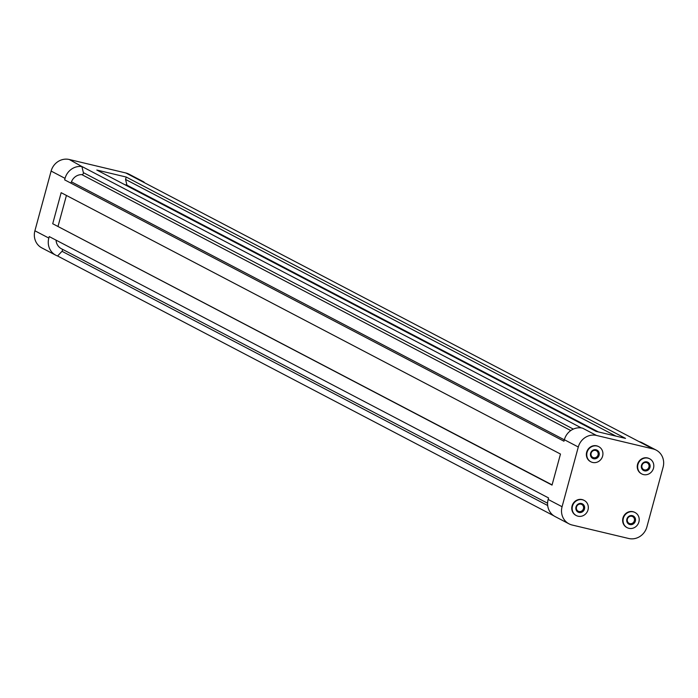 <?xml version="1.0" encoding="UTF-8"?>
<svg xmlns="http://www.w3.org/2000/svg" width="698" height="698" viewBox="0 0 698 698"><rect width="100%" height="100%" fill="white"/><g stroke="black" fill="none" stroke-linecap="round" stroke-linejoin="round"><path stroke-width="1.05" d="M144.12 182.161A15.522 14.475 117.6 0 0 142.916 181.445L128.99 174.16A15.522 14.475 117.6 0 0 125.849 172.982L69.311 159.51L81.893 166.552A15.522 14.475 117.6 0 0 65.045 178.365L64.644 179.857L563.967 441.215L564.368 439.723A15.522 14.475 117.6 0 1 581.216 427.909A15.522 14.475 117.6 0 1 582.56 428.162L581.216 427.909M69.311 159.51A15.522 14.475 117.6 0 0 51.12 171.071L34.9 230.785A15.522 14.475 117.6 0 0 41.836 247.903L55.761 255.198A15.522 14.475 117.6 0 0 57.594 255.992L553.88 515.839M142.916 181.445A15.522 14.475 117.6 0 0 141.65 180.861M562.073 506.722A15.522 14.475 117.6 0 0 569.01 523.84A15.522 14.475 117.6 0 0 572.151 525.018L628.689 538.49A15.522 14.475 117.6 0 0 646.88 526.929L663.1 467.215A15.522 14.475 117.6 0 0 656.164 450.097A15.522 14.475 117.6 0 0 653.023 448.919L596.485 435.447A15.522 14.475 117.6 0 0 578.293 447.008L562.073 506.722L548.148 499.436L548.549 497.936L49.235 236.578L48.825 238.07A15.522 14.475 117.6 0 0 55.761 255.198M580.972 504.174A3.813 3.56 -62.4 0 1 583.127 509.496A3.813 3.56 -62.4 0 1 576.635 506.6A3.813 3.56 -62.4 0 1 580.972 504.174M581.46 503.511A4.659 4.345 -62.4 0 1 583.31 511.102A4.659 4.345 -62.4 0 1 575.963 509.348A4.659 4.345 -62.4 0 1 581.46 503.511M595.569 450.437A3.813 3.56 -62.4 0 1 597.724 455.75A3.813 3.56 -62.4 0 1 591.241 452.854A3.813 3.56 -62.4 0 1 595.569 450.437M596.057 449.765A4.659 4.345 -62.4 0 1 597.907 457.356A4.659 4.345 -62.4 0 1 590.56 455.611A4.659 4.345 -62.4 0 1 596.057 449.765M578.014 516.197A8.542 7.957 117.6 0 0 587.707 510.779A8.542 7.957 117.6 0 0 584.2 500.422A8.542 7.957 117.6 0 0 573.189 504.296A8.542 7.957 117.6 0 0 576.286 515.552A8.542 7.957 117.6 0 0 578.014 516.197M583.999 500.318A8.542 7.957 117.6 0 0 583.807 500.213A8.542 7.957 117.6 0 0 572.796 504.087A8.542 7.957 117.6 0 0 575.885 515.342A8.542 7.957 117.6 0 0 576.086 515.438M598.605 446.58A8.542 7.957 117.6 0 0 598.404 446.476A8.542 7.957 117.6 0 0 596.677 445.83A8.542 7.957 117.6 0 0 586.983 451.248A8.542 7.957 117.6 0 0 590.482 461.605A8.542 7.957 117.6 0 0 590.683 461.701M597.078 446.031A8.542 7.957 -62.4 0 1 598.805 446.685A8.542 7.957 -62.4 0 1 601.894 457.94A8.542 7.957 -62.4 0 1 590.883 461.806A8.542 7.957 -62.4 0 1 587.376 451.458A8.542 7.957 -62.4 0 1 597.078 446.031M631.856 516.293A3.813 3.56 -62.4 0 1 634.011 521.615A3.813 3.56 -62.4 0 1 627.519 518.719A3.813 3.56 -62.4 0 1 631.856 516.293M632.344 515.63A4.659 4.345 -62.4 0 1 634.185 523.221A4.659 4.345 -62.4 0 1 626.848 521.476A4.659 4.345 -62.4 0 1 632.344 515.63M628.898 528.316A8.542 7.957 117.6 0 0 638.591 522.898A8.542 7.957 117.6 0 0 635.084 512.541A8.542 7.957 117.6 0 0 624.073 516.415A8.542 7.957 117.6 0 0 627.162 527.671A8.542 7.957 117.6 0 0 628.898 528.316M634.883 512.445A8.542 7.957 117.6 0 0 634.683 512.332A8.542 7.957 117.6 0 0 623.672 516.206A8.542 7.957 117.6 0 0 626.769 527.461A8.542 7.957 117.6 0 0 626.97 527.566M646.453 462.556A3.813 3.56 -62.4 0 1 648.608 467.878A3.813 3.56 -62.4 0 1 642.116 464.981A3.813 3.56 -62.4 0 1 646.453 462.556M646.941 461.893A4.659 4.345 -62.4 0 1 648.791 469.484A4.659 4.345 -62.4 0 1 641.445 467.73A4.659 4.345 -62.4 0 1 646.941 461.893M649.48 458.699A8.542 7.957 117.6 0 0 649.288 458.595A8.542 7.957 117.6 0 0 647.561 457.949A8.542 7.957 117.6 0 0 637.867 463.367A8.542 7.957 117.6 0 0 641.366 473.724A8.542 7.957 117.6 0 0 641.567 473.829M647.953 458.158A8.542 7.957 -62.4 0 1 649.681 458.804A8.542 7.957 -62.4 0 1 652.778 470.059A8.542 7.957 -62.4 0 1 641.767 473.933A8.542 7.957 -62.4 0 1 638.26 463.577A8.542 7.957 -62.4 0 1 647.953 458.158M656.164 450.097L642.239 442.802A15.522 14.475 117.6 0 0 640.406 442.009A15.522 14.475 117.6 0 0 639.098 441.633L125.849 172.982M548.148 499.436A15.522 14.475 117.6 0 0 555.085 516.555L569.01 523.84M547.686 505.518L62.009 251.297L57.594 255.992M62.009 251.297A1.553 1.448 117.6 0 0 61.834 248.968M56.084 240.164A10.863 10.13 117.6 0 0 61.328 248.697A10.863 10.13 117.6 0 0 61.66 248.863M61.154 192.692L52.716 223.744L552.039 485.101L560.477 454.049L61.154 192.692M552.101 484.892L52.716 223.744M66.423 195.449L58.047 226.292M70.603 182.972A2.487 2.312 117.6 0 0 71.449 181.838A10.863 10.13 117.6 0 1 81.823 174.622A1.553 1.448 117.6 0 0 83.376 172.642L81.893 166.552M581.198 427.839L81.875 166.482M126.207 177.039L96.804 170.033L596.127 431.39L625.53 438.396L126.207 177.039L125.561 179.43L126.949 185.162L124.672 184.621M598.404 431.94L126.949 185.162M615.959 436.119L125.561 179.43M34.9 230.785L48.825 238.07M51.12 171.071L65.045 178.365M653.023 448.919L639.098 441.633M578.293 447.008L564.368 439.723M596.485 435.447L582.56 428.162M564.342 439.836L71.449 181.838M570.772 430.553L81.823 174.622M573.328 429.096L83.376 172.642M61.328 248.697L547.581 503.223"/></g></svg>
